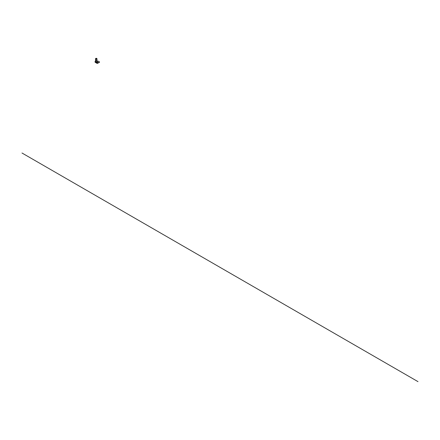 <?xml version="1.0" encoding="UTF-8"?>
<svg xmlns="http://www.w3.org/2000/svg" width="440" height="440" viewBox="0 0 440 440"><rect width="100%" height="100%" fill="white"/><g stroke="black" fill="none" stroke-linecap="round" stroke-linejoin="round"><path stroke-width="0.66" d="M97.031 62.689L97.158 62.271L97.031 62.689M96.866 62.651L97.147 62.266M99.55 62.178L97.669 63.036L97.57 62.233A0.688 0.396 120 0 0 97.427 61.919A0.688 0.396 120 0 0 96.894 62.101A0.688 0.396 120 0 0 96.591 62.799L96.608 62.887A1.766 1.018 120 0 0 96.916 63.294A1.766 1.018 120 0 0 97.796 63.206L99.55 62.194M97.312 61.886A0.688 0.396 120 0 0 97.229 61.804A0.688 0.396 120 0 0 96.696 61.991A0.688 0.396 120 0 0 96.393 62.684L96.41 62.777A1.766 1.018 120 0 0 96.674 63.151L95.513 62.48A1.766 1.018 -60 0 1 95.326 62.282M97.669 63.036L99.506 61.941L97.977 61.056L97.378 61.408L97.966 61.067M95.128 61.512A0.688 0.396 120 0 0 95.04 61.897L95.051 61.991A1.766 1.018 120 0 0 95.359 62.392A1.766 1.018 120 0 0 95.464 62.442M96.492 61.991L96.344 62.277L96.47 61.991M95.684 58.757A0.589 0.341 180 0 1 95.838 58.427A0.589 0.341 180 0 1 95.838 58.421A0.578 0.336 0 0 0 96.85 58.658A0.594 0.341 0 0 0 95.662 58.658A0.594 0.341 0 0 0 96.663 58.421L96.674 58.427A0.589 0.341 180 0 1 96.822 58.757M96.751 58.438L96.69 58.405A0.621 0.358 0 0 0 95.816 58.911A0.621 0.358 0 0 0 96.69 58.405L96.751 58.438A0.699 0.402 180 0 1 96.954 58.724A0.699 0.402 180 0 1 96.52 59.098A0.699 0.402 180 0 1 95.761 59.01A0.699 0.402 180 0 1 95.552 58.724A0.699 0.402 180 0 1 95.761 58.438A0.699 0.402 180 0 1 95.788 58.421M95.761 59.725A0.699 0.402 0 0 0 95.552 60.011A0.699 0.402 0 0 0 95.761 60.297A0.699 0.402 0 0 0 96.52 60.385A0.699 0.402 0 0 0 96.954 60.011A0.699 0.402 0 0 0 96.751 59.725M96.954 59.873A0.743 0.429 180 0 1 96.993 60.011A0.743 0.429 180 0 1 96.536 60.407A0.743 0.429 180 0 1 95.733 60.313A0.743 0.429 180 0 1 95.513 60.011A0.743 0.429 180 0 1 95.552 59.873M96.674 58.427L96.663 58.421A0.578 0.336 0 0 0 95.843 58.421L95.838 58.427M96.888 62.684L97.141 62.271M418 381.645L22 153.016M98.021 61.083L99.523 61.963M95.733 61.034A0.743 0.429 0 0 0 95.513 61.336A0.743 0.429 0 0 0 95.733 61.639A0.743 0.429 0 0 0 96.536 61.732A0.743 0.429 0 0 0 96.993 61.336A0.743 0.429 0 0 0 96.778 61.034M96.993 61.226A0.781 0.451 180 0 1 96.806 61.688L97.372 61.375L97.378 61.892L97.372 61.391L96.267 62.029L96.267 62.535A0.781 0.451 120 0 0 96.465 62.909A0.797 0.462 -60 0 1 96.404 62.904A0.797 0.462 -60 0 1 96.239 62.535L96.239 62.029L95.139 61.391L95.513 61.155L95.15 61.369L95.7 61.688A0.781 0.451 180 0 1 95.513 61.226M97.356 61.369L96.993 61.16L97.356 61.369M95.7 61.688L96.255 62.007L96.806 61.688A0.781 0.451 180 0 1 95.7 61.688M96.267 62.535L95.128 61.892L95.15 61.369L95.139 61.897A0.797 0.462 120 0 0 95.304 62.266A0.797 0.462 120 0 0 95.7 62.227M96.476 62.931L95.139 61.881M96.916 63.294L95.359 62.392M96.954 60.011L96.954 58.724M96.993 60.011L96.993 61.336M95.513 60.011L95.513 61.336M95.552 60.011L95.552 58.724"/></g></svg>

